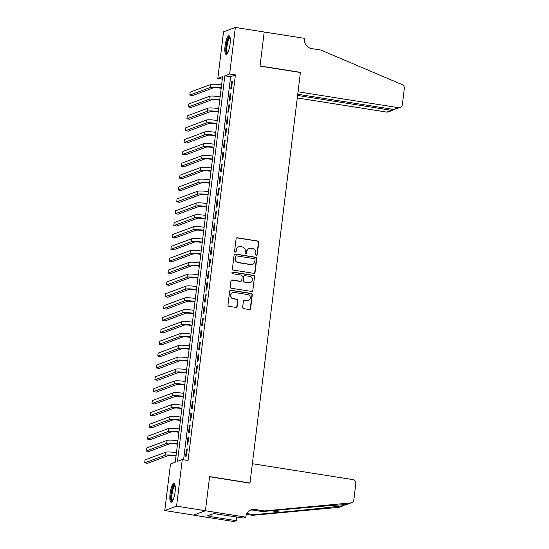 <?xml version="1.0" encoding="UTF-8"?>
<svg xmlns="http://www.w3.org/2000/svg" width="549" height="549" viewBox="0 0 549 549"><rect width="100%" height="100%" fill="white"/><g stroke="black" fill="none" stroke-linecap="round" stroke-linejoin="round"><path stroke-width="0.82" d="M256.335 255.415A0.83 0.796 69.6 0 0 257.227 254.722L258.744 242.356A1.187 1.139 69.6 0 0 257.756 241.011L237.367 237.786A1.187 1.139 69.6 0 0 236.091 238.767L234.574 251.14A0.83 0.796 69.6 0 0 235.651 252.046A0.83 0.796 69.6 0 0 236.159 251.394L236.351 249.788A3.788 3.637 69.6 0 1 240.435 246.638L242.136 246.906A3.788 3.637 69.6 0 1 245.3 251.209L245.108 252.808A0.83 0.796 69.6 0 0 246.185 253.707A0.83 0.796 69.6 0 0 246.693 253.062L246.885 251.456A3.788 3.637 69.6 0 1 250.968 248.306L252.67 248.573A3.788 3.637 69.6 0 1 255.834 252.876L255.642 254.475A0.83 0.796 69.6 0 0 256.335 255.415M256.555 255.415A0.83 0.796 69.6 0 0 256.905 254.846L258.428 242.473A1.187 1.139 69.6 0 0 257.44 241.128L237.044 237.902A1.187 1.139 69.6 0 0 236.653 237.909M235.487 252.087A0.83 0.796 69.6 0 0 235.837 251.511L236.351 249.788M246.021 253.748A0.83 0.796 69.6 0 0 246.371 253.178L246.885 251.456M170.073 493.839A9.408 2.333 99 0 1 174.033 483.621A9.408 2.333 99 0 1 175.056 491.986A9.408 2.333 99 0 1 171.096 502.205A9.408 2.333 99 0 1 170.073 493.839M225.063 45.999A9.408 2.333 99 0 1 229.022 35.774A9.408 2.333 99 0 1 230.045 44.146A9.408 2.333 99 0 1 226.085 54.365A9.408 2.333 99 0 1 225.063 45.999M242.631 307.289A1.187 1.139 69.6 0 0 243.619 308.634L249.342 309.54A1.187 1.139 69.6 0 0 250.619 308.552L252.307 294.813A1.187 1.139 69.6 0 0 251.312 293.468L230.923 290.243A1.187 1.139 69.6 0 0 229.647 291.231L227.965 304.969A1.187 1.139 69.6 0 0 228.954 306.315L235.864 307.406A1.187 1.139 69.6 0 0 237.141 306.417L237.861 300.543A1.187 1.139 69.6 0 0 236.873 299.198L233.442 298.656A3.17 3.04 69.6 0 1 232.721 292.569A3.17 3.04 69.6 0 1 234.21 292.425L247.633 294.545A3.17 3.04 69.6 0 1 248.354 300.632A3.17 3.04 69.6 0 1 246.865 300.777L244.628 300.427A1.187 1.139 69.6 0 0 243.351 301.408L242.631 307.289M235.349 27.45L264.199 32.014L260.013 66.12L300.406 72.516L250.001 482.99L209.615 476.594L205.422 510.707L176.572 506.137L164.769 510.536L170.485 463.974L175.268 462.189L222.613 76.627L217.823 78.411L223.539 31.842L235.349 27.45L229.633 74.012L224.843 75.796L177.505 461.359L182.289 459.575L176.572 506.137M182.289 459.575L188.06 460.487L235.404 74.925L229.633 74.012M253.789 273.327A1.187 1.139 69.6 0 0 255.065 272.338L256.754 258.6A1.187 1.139 69.6 0 0 255.759 257.255L235.37 254.029A1.187 1.139 69.6 0 0 234.094 255.011L232.412 268.756A1.187 1.139 69.6 0 0 233.4 270.094L253.789 273.327M254.53 276.703L252.842 290.448A1.187 1.139 69.6 0 1 251.566 291.43L231.177 288.204A1.187 1.139 69.6 0 1 230.189 286.859L230.909 280.978A1.187 1.139 69.6 0 1 232.186 279.997L240.455 281.301A1.187 1.139 69.6 0 0 241.732 280.319L242.205 276.415A1.187 1.139 69.6 0 0 241.217 275.076L232.611 273.711A0.83 0.796 69.6 0 1 232.419 272.119A0.83 0.796 69.6 0 1 232.81 272.084L253.535 275.358A1.187 1.139 69.6 0 1 254.53 276.703L252.842 290.448M231.561 88.245L232.433 81.128L231.637 81.424L230.758 88.54L231.561 88.245M230.106 100.11L230.978 92.987L230.182 93.289L229.304 100.405L230.106 100.11M228.645 111.969L229.523 104.852L228.72 105.147L227.849 112.27L228.645 111.969M227.19 123.834L228.061 116.717L227.265 117.012L226.394 124.129L227.19 123.834M225.735 135.699L226.607 128.583L225.811 128.878L224.932 135.994L225.735 135.699M224.273 147.564L225.152 140.441L224.356 140.743L223.477 147.859L224.273 147.564M222.819 159.423L223.697 152.306L222.894 152.601L222.022 159.725L222.819 159.423M221.364 171.288L222.235 164.172L221.439 164.467L220.568 171.583L221.364 171.288M219.909 183.153L220.78 176.037L219.984 176.332L219.106 183.448L219.909 183.153M218.447 195.019L219.326 187.895L218.523 188.197L217.651 195.314L218.447 195.019M216.992 206.877L217.871 199.761L217.068 200.056L216.196 207.179L216.992 206.877M215.537 218.742L216.409 211.626L215.613 211.921L214.741 219.037L215.537 218.742M214.083 230.607L214.954 223.491L214.158 223.786L213.28 230.903L214.083 230.607M212.621 242.473L213.499 235.349L212.696 235.651L211.825 242.768L212.621 242.473M211.166 254.331L212.038 247.215L211.241 247.51L210.37 254.633L211.166 254.331M209.711 266.196L210.583 259.08L209.787 259.375L208.915 266.491L209.711 266.196M208.256 278.062L209.128 270.938L208.332 271.24L207.453 278.357L208.256 278.062M206.795 289.92L207.673 282.804L206.87 283.099L205.999 290.222L206.795 289.92M205.34 301.785L206.211 294.669L205.415 294.964L204.544 302.08L205.34 301.785M203.885 313.651L204.756 306.534L203.96 306.829L203.089 313.946L203.885 313.651M202.43 325.516L203.302 318.393L202.506 318.695L201.627 325.811L202.43 325.516M200.968 337.374L201.847 330.258L201.044 330.553L200.172 337.676L200.968 337.374M199.513 349.239L200.385 342.123L199.589 342.418L198.717 349.535L199.513 349.239M198.059 361.105L198.93 353.988L198.134 354.283L197.256 361.4L198.059 361.105M196.597 372.97L197.475 365.847L196.679 366.149L195.801 373.265L196.597 372.97M195.142 384.828L196.02 377.712L195.218 378.007L194.346 385.13L195.142 384.828M193.687 396.694L194.559 389.577L193.763 389.872L192.891 396.989L193.687 396.694M192.232 408.559L193.104 401.443L192.308 401.738L191.429 408.854L192.232 408.559M190.771 420.424L191.649 413.301L190.853 413.603L189.975 420.719L190.771 420.424M189.316 432.283L190.194 425.166L189.391 425.461L188.52 432.585L189.316 432.283M187.861 444.148L188.732 437.031L187.936 437.327L187.065 444.443L187.861 444.148M235.404 74.925L230.614 76.709L183.579 459.781M186.482 449.192L185.603 456.308L186.406 456.013L187.278 448.89L186.482 449.192L187.23 449.308M205.422 510.707L193.619 515.099L164.769 510.536M222.304 79.118L217.823 78.411M230.614 76.709L224.843 75.796M231.637 81.424L232.385 81.54M230.182 93.289L230.923 93.405M228.72 105.147L229.468 105.271M227.265 117.012L228.013 117.129M225.811 128.878L226.559 128.994M224.356 140.743L225.097 140.86M222.894 152.601L223.642 152.725M221.439 164.467L222.187 164.583M219.984 176.332L220.732 176.449M218.523 188.197L219.271 188.314M217.068 200.056L217.816 200.179M215.613 211.921L216.361 212.038M214.158 223.786L214.906 223.903M212.696 235.651L213.444 235.768M211.241 247.51L211.989 247.633M209.787 259.375L210.535 259.492M208.332 271.24L209.08 271.357M206.87 283.099L207.618 283.222M205.415 294.964L206.163 295.081M203.96 306.829L204.708 306.946M202.506 318.695L203.247 318.811M201.044 330.553L201.792 330.676M199.589 342.418L200.337 342.535M198.134 354.283L198.882 354.4M196.679 366.149L197.42 366.265M195.218 378.007L195.966 378.131M193.763 389.872L194.511 389.989M192.308 401.738L193.056 401.854M190.853 413.603L191.594 413.72M189.391 425.461L190.139 425.585M187.936 437.327L188.684 437.443M249.191 248.477L248.875 248.601A3.788 3.637 69.6 0 0 246.57 251.579M238.657 246.817L238.335 246.933A3.788 3.637 69.6 0 0 236.036 249.912M254.18 273.313A1.187 1.139 69.6 0 0 254.743 272.455L256.431 258.716A1.187 1.139 69.6 0 0 255.443 257.371L235.054 254.146A1.187 1.139 69.6 0 0 234.663 254.153M255.011 259.629A0.83 0.796 69.6 0 0 254.317 258.689L236.42 255.855A0.83 0.796 69.6 0 0 235.528 256.548L235.315 258.236A3.788 3.637 69.6 0 0 238.486 262.532L250.721 264.467A3.788 3.637 69.6 0 0 254.798 261.317L255.011 259.629M236.029 255.896L235.706 256.012A0.83 0.796 69.6 0 0 235.205 256.664L235.528 256.548M252.499 264.295L252.176 264.412A3.788 3.637 69.6 0 1 250.399 264.591L238.163 262.648A3.788 3.637 69.6 0 1 234.999 258.353L235.205 256.664M251.957 291.423A1.187 1.139 69.6 0 0 252.519 290.565M241.011 281.246L240.688 281.369A1.187 1.139 69.6 0 1 240.133 281.424L231.863 280.114A1.187 1.139 69.6 0 0 231.472 280.12M254.208 276.826A1.187 1.139 69.6 0 0 253.219 275.481L232.488 272.201A0.83 0.796 69.6 0 0 232.268 272.194M249.033 282.66A3.17 3.04 69.6 0 0 252.444 279.249A3.17 3.04 69.6 0 0 249.795 276.428L245.067 275.68A1.187 1.139 69.6 0 0 243.79 276.669L243.317 280.566A1.187 1.139 69.6 0 0 244.305 281.912L248.711 282.783A3.17 3.04 69.6 0 0 250.2 282.632L250.522 282.515M244.511 275.735L244.195 275.859A1.187 1.139 69.6 0 0 243.475 276.785L243.79 276.669M248.711 282.783L243.982 282.035A1.187 1.139 69.6 0 1 242.994 280.69L243.475 276.785M248.354 300.632L248.031 300.749A3.17 3.04 69.6 0 1 246.549 300.893L244.312 300.543A1.187 1.139 69.6 0 0 243.921 300.55M232.721 292.569L232.399 292.692A3.17 3.04 69.6 0 0 233.126 298.773L233.442 298.656M236.255 307.399A1.187 1.139 69.6 0 0 236.818 306.541L237.539 300.66A1.187 1.139 69.6 0 0 236.55 299.315L233.126 298.773M249.733 309.533A1.187 1.139 69.6 0 0 250.296 308.675L251.984 294.93A1.187 1.139 69.6 0 0 250.996 293.585L230.607 290.359A1.187 1.139 69.6 0 0 230.216 290.366M221.178 88.293L220.65 88.211A6.032 0.81 -173 0 0 213.287 87.895L192.713 95.547L189.83 95.094L210.404 87.435A9.045 1.215 7 0 1 221.226 87.881M189.83 95.094L190.194 92.129L210.768 84.471A9.045 1.215 7 0 1 221.597 84.917M227.478 53.232A8.139 2.024 99 0 1 226.119 49.918A8.139 2.024 99 0 1 227.375 40.949A8.139 2.024 99 0 1 229.997 37.284M230.113 37.86A7.542 1.873 -81 0 0 227.849 41.985A7.542 1.873 -81 0 0 226.867 49.657A7.542 1.873 -81 0 0 227.76 52.718M229.489 36.076A9.347 2.32 -81 0 0 225.769 50.611A9.347 2.32 -81 0 0 226.613 54.221M172.489 501.072A8.139 2.024 99 0 1 171.13 497.758A8.139 2.024 99 0 1 172.386 488.788A8.139 2.024 99 0 1 175.014 485.131M175.124 485.7A7.542 1.873 -81 0 0 172.86 489.832A7.542 1.873 -81 0 0 171.878 497.504A7.542 1.873 -81 0 0 172.77 500.564M174.5 483.923A9.347 2.32 -81 0 0 170.78 498.458A9.347 2.32 -81 0 0 171.624 502.067M297.284 97.935L386.626 112.071L391.403 110.294L391.547 109.121M297.585 95.451L391.403 110.294L392.981 110.171L388.328 111.907A3.617 3.472 -110.4 0 1 386.626 112.071M264.206 31.959L260.034 65.942L300.427 72.338L298.038 91.793L398.437 107.679A3.617 3.472 69.6 0 0 402.335 104.667L404.325 88.471A3.617 3.472 69.6 0 0 402.115 84.601L320.808 50.041L311.578 48.58A8.441 8.098 -110.4 0 1 304.517 39L304.599 38.348L264.096 32M300.427 72.338L300.083 72.461M297.73 94.277L393.667 109.45L398.437 107.679M400.139 107.508L393.667 109.45M393.942 109.484L392.981 110.171M252.368 463.713L352.774 479.593A3.617 3.472 69.6 0 1 355.8 483.703L353.81 499.899A3.617 3.472 69.6 0 1 350.749 502.932L264.22 510.934L254.99 509.479A8.441 8.098 69.6 0 0 251.023 509.87A8.441 8.098 69.6 0 0 245.89 516.499L245.808 517.158L205.415 510.762L209.594 476.772L249.98 483.168L252.368 463.713M351.607 502.74L346.083 504.675C341.403 504.648 314.453 506.754 289.007 509.136L262.47 511.586L253.24 510.124A8.441 8.098 69.6 0 0 250.166 510.247M262.47 511.586L264.22 510.934M252.41 515.333L254.16 514.681L280.69 512.231C305.965 509.918 335.679 506.782 343.612 505.595L339.797 507.132A3.617 3.472 -110.4 0 1 338.939 507.331L252.41 515.333L246.432 514.386M246.837 513.521L254.16 514.681M205.415 510.762L193.612 515.161L233.998 521.55L236.317 520.685L210.466 516.595L210.974 516.41L211.214 514.482M245.808 517.158L243.495 518.016L213.671 513.569L207.515 515.861L210.974 516.41M236.317 520.685L236.77 516.952M344.799 505.272L346.247 504.668M236.942 516.98A8.441 8.098 69.6 0 0 236.722 517.371M219.724 100.158L219.195 100.076A6.032 0.81 -173 0 0 211.832 99.753L191.258 107.412L188.376 106.959L208.943 99.3A9.045 1.215 7 0 1 219.772 99.746M188.376 106.959L188.739 103.987L209.306 96.336A9.045 1.215 7 0 1 220.135 96.775M218.269 112.023L217.74 111.941A6.032 0.81 -173 0 0 210.37 111.619L189.803 119.277L186.921 118.817L207.488 111.166A9.045 1.215 7 0 1 218.317 111.605M186.921 118.817L187.284 115.853L207.851 108.194A9.045 1.215 7 0 1 218.68 108.64M216.807 123.882L216.285 123.8A6.032 0.81 -173 0 0 208.915 123.484L188.348 131.142L185.459 130.683L206.033 123.024A9.045 1.215 7 0 1 216.862 123.47M185.459 130.683L185.823 127.718L206.397 120.059A9.045 1.215 7 0 1 217.226 120.505M215.352 135.747L214.824 135.665A6.032 0.81 -173 0 0 207.46 135.349L186.886 143.001L184.004 142.548L204.571 134.889A9.045 1.215 7 0 1 215.4 135.335M184.004 142.548L184.368 139.583L204.942 131.925A9.045 1.215 7 0 1 215.771 132.371M213.897 147.612L213.369 147.53A6.032 0.81 -173 0 0 206.005 147.207L185.432 154.866L182.549 154.406L203.116 146.755A9.045 1.215 7 0 1 213.945 147.201M182.549 154.406L182.913 151.442L203.48 143.79A9.045 1.215 7 0 1 214.309 144.229M212.436 159.478L211.914 159.395A6.032 0.81 -173 0 0 204.544 159.073L183.977 166.731L181.095 166.272L201.661 158.62A9.045 1.215 7 0 1 212.49 159.059M181.095 166.272L181.458 163.307L202.025 155.648A9.045 1.215 7 0 1 212.854 156.094M210.981 171.336L210.452 171.254A6.032 0.81 -173 0 0 203.089 170.938L182.522 178.59L179.633 178.137L200.207 170.478A9.045 1.215 7 0 1 211.036 170.924M179.633 178.137L179.997 175.172L200.57 167.514A9.045 1.215 7 0 1 211.399 167.96M209.526 183.201L208.997 183.119A6.032 0.81 -173 0 0 201.634 182.803L181.06 190.455L178.178 190.002L198.745 182.343A9.045 1.215 7 0 1 209.574 182.79M178.178 190.002L178.542 187.037L199.115 179.379A9.045 1.215 7 0 1 209.938 179.825M208.071 195.067L207.543 194.984A6.032 0.81 -173 0 0 200.179 194.662L179.605 202.32L176.723 201.86L197.29 194.209A9.045 1.215 7 0 1 208.119 194.648M176.723 201.86L177.087 198.896L197.654 191.244A9.045 1.215 7 0 1 208.483 191.683M206.609 206.932L206.088 206.843A6.032 0.81 -173 0 0 198.717 206.527L178.151 214.185L175.261 213.726L195.835 206.067A9.045 1.215 7 0 1 206.664 206.513M175.261 213.726L175.632 210.761L196.199 203.103A9.045 1.215 7 0 1 207.028 203.549M205.154 218.79L204.626 218.708A6.032 0.81 -173 0 0 197.263 218.392L176.696 226.044L173.807 225.591L194.38 217.932A9.045 1.215 7 0 1 205.209 218.378M173.807 225.591L174.17 222.626L194.744 214.968A9.045 1.215 7 0 1 205.573 215.414M203.7 230.655L203.171 230.573A6.032 0.81 -173 0 0 195.808 230.251L175.234 237.909L172.352 237.456L192.919 229.798A9.045 1.215 7 0 1 203.748 230.244M172.352 237.456L172.715 234.485L193.282 226.833A9.045 1.215 7 0 1 204.111 227.272M202.245 242.521L201.716 242.438A6.032 0.81 -173 0 0 194.353 242.116L173.779 249.774L170.897 249.315L191.464 241.663A9.045 1.215 7 0 1 202.293 242.102M170.897 249.315L171.261 246.35L191.827 238.691A9.045 1.215 7 0 1 202.656 239.138M200.783 254.386L200.261 254.297A6.032 0.81 -173 0 0 192.891 253.981L172.324 261.64L169.435 261.18L190.009 253.521A9.045 1.215 7 0 1 200.838 253.967M169.435 261.18L169.799 258.215L190.373 250.557A9.045 1.215 7 0 1 201.202 251.003M199.328 266.244L198.8 266.162A6.032 0.81 -173 0 0 191.436 265.846L170.869 273.498L167.98 273.045L188.554 265.387A9.045 1.215 7 0 1 199.383 265.833M167.98 273.045L168.344 270.081L188.918 262.422A9.045 1.215 7 0 1 199.747 262.868M197.873 278.11L197.345 278.027A6.032 0.81 -173 0 0 189.981 277.705L169.408 285.363L166.525 284.91L187.092 277.252A9.045 1.215 7 0 1 197.921 277.698M166.525 284.91L166.889 281.939L187.456 274.287A9.045 1.215 7 0 1 198.285 274.726M196.418 289.975L195.89 289.893A6.032 0.81 -173 0 0 188.52 289.57L167.953 297.229L165.071 296.769L185.637 289.117A9.045 1.215 7 0 1 196.467 289.556M165.071 296.769L165.434 293.804L186.001 286.146A9.045 1.215 7 0 1 196.83 286.592M194.957 301.833L194.435 301.751A6.032 0.81 -173 0 0 187.065 301.435L166.498 309.094L163.609 308.634L184.183 300.976A9.045 1.215 7 0 1 195.012 301.422M163.609 308.634L163.973 305.669L184.546 298.011A9.045 1.215 7 0 1 195.375 298.457M193.502 313.699L192.974 313.616A6.032 0.81 -173 0 0 185.61 313.301L165.043 320.952L162.154 320.499L182.728 312.841A9.045 1.215 7 0 1 193.557 313.287M162.154 320.499L162.518 317.535L183.092 309.876A9.045 1.215 7 0 1 193.921 310.322M192.047 325.564L191.519 325.482A6.032 0.81 -173 0 0 184.155 325.159L163.581 332.818L160.699 332.358L181.266 324.706A9.045 1.215 7 0 1 192.095 325.152M160.699 332.358L161.063 329.393L181.63 321.741A9.045 1.215 7 0 1 192.459 322.181M190.592 337.429L190.064 337.347A6.032 0.81 -173 0 0 182.693 337.024L162.127 344.683L159.244 344.223L179.811 336.571A9.045 1.215 7 0 1 190.64 337.011M159.244 344.223L159.608 341.258L180.175 333.6A9.045 1.215 7 0 1 191.004 334.046M189.131 349.288L188.609 349.205A6.032 0.81 -173 0 0 181.239 348.889L160.672 356.541L157.783 356.088L178.356 348.43A9.045 1.215 7 0 1 189.185 348.876M157.783 356.088L158.146 353.124L178.72 345.465A9.045 1.215 7 0 1 189.549 345.911M187.676 361.153L187.147 361.07A6.032 0.81 -173 0 0 179.784 360.755L159.21 368.406L156.328 367.954L176.902 360.295A9.045 1.215 7 0 1 187.724 360.741M156.328 367.954L156.691 364.989L177.265 357.33A9.045 1.215 7 0 1 188.094 357.776M186.221 373.018L185.692 372.936A6.032 0.81 -173 0 0 178.329 372.613L157.755 380.272L154.873 379.812L175.44 372.16A9.045 1.215 7 0 1 186.269 372.599M154.873 379.812L155.237 376.847L175.804 369.196A9.045 1.215 7 0 1 186.633 369.635M184.766 384.883L184.238 384.794A6.032 0.81 -173 0 0 176.867 384.478L156.3 392.137L153.418 391.677L173.985 384.019A9.045 1.215 7 0 1 184.814 384.465M153.418 391.677L153.782 388.713L174.349 381.054A9.045 1.215 7 0 1 185.178 381.5M183.304 396.742L182.783 396.659A6.032 0.81 -173 0 0 175.412 396.344L154.845 403.995L151.956 403.542L172.53 395.884A9.045 1.215 7 0 1 183.359 396.33M151.956 403.542L152.32 400.578L172.894 392.919A9.045 1.215 7 0 1 183.723 393.365M181.849 408.607L181.321 408.525A6.032 0.81 -173 0 0 173.958 408.202L153.384 415.861L150.501 415.408L171.068 407.749A9.045 1.215 7 0 1 181.897 408.195M150.501 415.408L150.865 412.436L171.439 404.785A9.045 1.215 7 0 1 182.261 405.224M180.395 420.472L179.866 420.39A6.032 0.81 -173 0 0 172.503 420.067L151.929 427.726L149.047 427.266L169.614 419.614A9.045 1.215 7 0 1 180.443 420.054M149.047 427.266L149.41 424.302L169.977 416.643A9.045 1.215 7 0 1 180.806 417.089M178.933 432.338L178.411 432.248A6.032 0.81 -173 0 0 171.041 431.933L150.474 439.591L147.585 439.131L168.159 431.473A9.045 1.215 7 0 1 178.988 431.919M147.585 439.131L147.956 436.167L168.522 428.508A9.045 1.215 7 0 1 179.351 428.954M177.478 444.196L176.95 444.114A6.032 0.81 -173 0 0 169.586 443.798L149.019 451.45L146.13 450.997L166.704 443.338A9.045 1.215 7 0 1 177.533 443.784M146.13 450.997L146.494 448.032L167.068 440.373A9.045 1.215 7 0 1 177.897 440.82M176.023 456.061L175.495 455.979A6.032 0.81 -173 0 0 168.131 455.656L147.557 463.315L144.675 462.862L165.242 455.203A9.045 1.215 7 0 1 176.071 455.649M144.675 462.862L145.039 459.89L165.606 452.239A9.045 1.215 7 0 1 176.435 452.678M210.768 84.471L210.404 87.435M253.24 510.124L254.99 509.479M338.939 507.331L343.612 505.595M346.083 504.675L350.749 502.932M280.69 512.231L271.412 510.762M209.306 96.336L208.943 99.3M207.851 108.194L207.488 111.166M206.397 120.059L206.033 123.024M204.942 131.925L204.571 134.889M203.48 143.79L203.116 146.755M202.025 155.648L201.661 158.62M200.57 167.514L200.207 170.478M199.115 179.379L198.745 182.343M197.654 191.244L197.29 194.209M196.199 203.103L195.835 206.067M194.744 214.968L194.38 217.932M193.282 226.833L192.919 229.798M191.827 238.691L191.464 241.663M190.373 250.557L190.009 253.521M188.918 262.422L188.554 265.387M187.456 274.287L187.092 277.252M186.001 286.146L185.637 289.117M184.546 298.011L184.183 300.976M183.092 309.876L182.728 312.841M181.63 321.741L181.266 324.706M180.175 333.6L179.811 336.571M178.72 345.465L178.356 348.43M177.265 357.33L176.902 360.295M175.804 369.196L175.44 372.16M174.349 381.054L173.985 384.019M172.894 392.919L172.53 395.884M171.439 404.785L171.068 407.749M169.977 416.643L169.614 419.614M168.522 428.508L168.159 431.473M167.068 440.373L166.704 443.338M165.606 452.239L165.242 455.203"/></g></svg>
